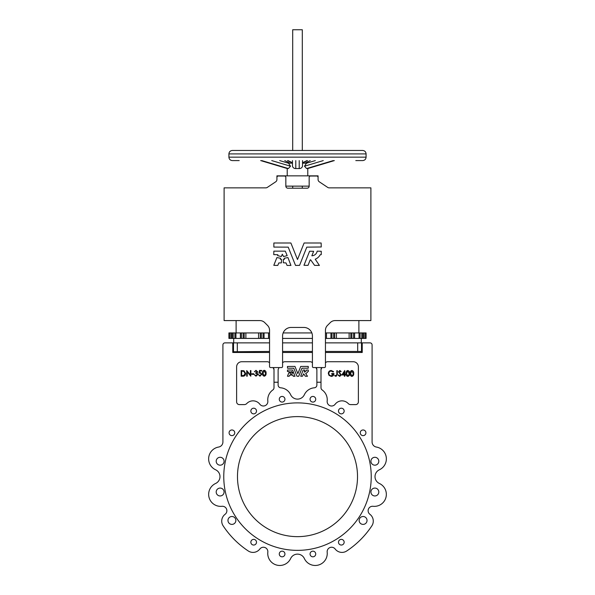 <?xml version="1.0" encoding="UTF-8"?>
<svg xmlns="http://www.w3.org/2000/svg" width="595" height="595" viewBox="0 0 595 595"><rect width="100%" height="100%" fill="white"/><g stroke="black" fill="none" stroke-linecap="round" stroke-linejoin="round"><path stroke-width="0.89" d="M297.5 150.468L362.66 150.468C364.742 150.676 365.888 151.814 366.089 153.904L228.911 153.904C229.112 151.814 230.258 150.676 232.34 150.468L297.5 150.468M228.911 153.904L228.911 157.162L366.089 157.162C365.888 159.244 364.742 160.382 362.66 160.59L355.803 160.59M292.695 150.468L292.695 29.75L302.305 29.75L302.305 150.468M307.749 168.526L306.618 168.549L304.476 166.213L306.47 163.231L315.305 160.59M302.535 163.164L306.708 163.164M302.535 160.59L302.535 166.213C302 167.783 300.892 168.564 299.218 168.549L295.782 168.549C294.108 168.564 293 167.783 292.465 166.213L292.465 160.59M280.327 259.212L281.509 259.42L281.405 262.886L278.824 262.945L277.761 265.43L273.804 265.325L276.898 257.568L280.572 258.245L280.327 259.212M284.261 258.245L284.403 259.316L283.332 259.42L283.332 262.782L286.017 262.945L287.08 265.43L290.933 265.43L287.943 257.568L284.261 258.245M277.664 255.649L281.294 256.534L282.32 254.206L283.54 256.534L287.177 255.649L285.303 251.157L273.856 251.157L273.752 254.623L277.88 254.727L277.664 255.649M303.971 265.288L308.017 265.363L310.203 259.903L310.649 259.837L314.591 265.385L319.396 265.43L315.231 259.197A9.602 9.602 0 0 0 320.184 254.786L321.248 254.623L321.248 251.261L317.172 251.157A5.526 5.526 0 0 1 311.854 255.783L313.647 251.298L309.601 251.224L303.971 265.288M269.55 352.471L232.771 352.471L232.771 342.869L224.962 342.869A2.06 2.06 0 0 0 222.909 344.929L222.909 441.973A5.147 5.147 0 0 1 218.625 447.046A12.004 12.004 0 0 0 215.606 469.775A7.542 7.542 0 0 1 215.606 483.475A12.004 12.004 0 0 0 221.928 506.3A4.455 4.455 0 0 1 225.103 514.288A8.575 8.575 0 0 0 223.14 525.839A89.168 89.168 0 0 0 248.286 550.985A8.575 8.575 0 0 0 259.837 549.021A4.455 4.455 0 0 1 267.824 552.197A12.004 12.004 0 0 0 290.65 558.519A7.542 7.542 0 0 1 304.35 558.519A12.004 12.004 0 0 0 327.176 552.197A4.455 4.455 0 0 1 335.163 549.021A8.575 8.575 0 0 0 346.714 550.985A89.168 89.168 0 0 0 371.86 525.839A8.575 8.575 0 0 0 373.281 521.108M287.467 376.219L289.2 376.263L289.668 375.177L290.843 375.103L290.434 373.11L288.82 372.812L287.467 376.219M292.019 373.154L291.647 375.103L292.829 375.177L293.29 376.263L294.986 376.263L293.67 372.812L292.019 373.154M289.155 371.987L290.754 372.358L291.208 371.332L291.743 372.358L293.335 371.972L292.517 369.993L287.489 369.993L287.445 371.518L289.252 371.563L289.155 371.987M300.706 376.219L302.491 376.233L303.643 373.809L305.376 376.248L307.489 376.263L305.659 373.526A4.217 4.217 0 0 0 307.831 371.592L308.299 371.518L308.299 370.045L306.507 369.993A2.425 2.425 0 0 1 304.171 372.024L304.96 370.06L303.182 370.023L300.706 376.219M250.845 411.041A2.826 2.826 0 0 0 253.678 413.867A2.826 2.826 0 0 0 256.505 411.041A2.826 2.826 0 0 0 253.678 408.207A2.826 2.826 0 0 0 250.845 411.041M229.082 432.803A2.826 2.826 0 0 0 231.916 435.629A2.826 2.826 0 0 0 234.742 432.803A2.826 2.826 0 0 0 231.916 429.969A2.826 2.826 0 0 0 229.082 432.803M338.495 411.041A2.826 2.826 0 0 0 341.322 413.867A2.826 2.826 0 0 0 344.155 411.041A2.826 2.826 0 0 0 341.322 408.207A2.826 2.826 0 0 0 338.495 411.041M310.062 399.26A2.826 2.826 0 0 0 312.888 402.086A2.826 2.826 0 0 0 315.722 399.26A2.826 2.826 0 0 0 312.888 396.434A2.826 2.826 0 0 0 310.062 399.26M279.278 399.26A2.826 2.826 0 0 0 282.112 402.086A2.826 2.826 0 0 0 284.938 399.26A2.826 2.826 0 0 0 282.112 396.434A2.826 2.826 0 0 0 279.278 399.26M360.258 432.803A2.826 2.826 0 0 0 363.084 435.629A2.826 2.826 0 0 0 365.918 432.803A2.826 2.826 0 0 0 363.084 429.969A2.826 2.826 0 0 0 360.258 432.803M279.048 367.561L278.125 369.614L278.125 385.062A2.744 2.744 0 0 0 280.662 387.799A12.004 12.004 0 0 1 290.65 394.73A7.542 7.542 0 0 0 304.35 394.73A12.004 12.004 0 0 1 314.339 387.799A2.744 2.744 0 0 0 316.875 385.062L316.875 382.235L320.995 382.235L320.995 387.709A2.744 2.744 0 0 0 322.155 389.956A12.004 12.004 0 0 1 327.176 401.052A4.455 4.455 0 0 0 335.163 404.228A8.575 8.575 0 0 1 348.216 403.529A3.429 3.429 0 0 0 350.708 404.607L355.632 404.607A2.744 2.744 0 0 0 358.376 401.863L358.376 366.877A5.147 5.147 0 0 0 353.229 361.73L327.681 361.73A2.744 2.744 0 0 0 325.45 362.876M269.55 362.876A2.744 2.744 0 0 0 267.319 361.73L241.771 361.73A5.147 5.147 0 0 0 236.624 366.877L236.624 401.863A2.744 2.744 0 0 0 239.368 404.607L244.292 404.607A3.429 3.429 0 0 0 246.784 403.529A8.575 8.575 0 0 1 259.837 404.228A4.455 4.455 0 0 0 267.824 401.052A12.004 12.004 0 0 1 272.845 389.956A2.744 2.744 0 0 0 274.005 387.709L274.005 369.614A2.744 2.744 0 0 0 273.083 367.561L274.005 369.614M237.479 476.625A60.021 60.021 0 0 0 297.5 536.645A60.021 60.021 0 0 0 357.521 476.625A60.021 60.021 0 0 0 297.5 416.604A60.021 60.021 0 0 0 237.479 476.625M371.235 476.625A73.735 73.735 0 0 0 297.5 402.889A73.735 73.735 0 0 0 223.765 476.625A73.735 73.735 0 0 0 297.5 550.36A73.735 73.735 0 0 0 371.235 476.625M370.923 461.237A3.942 3.942 0 0 0 374.865 465.178A3.942 3.942 0 0 0 378.807 461.237A3.942 3.942 0 0 0 374.865 457.295A3.942 3.942 0 0 0 370.923 461.237M216.193 461.237A3.942 3.942 0 0 0 220.135 465.178A3.942 3.942 0 0 0 224.077 461.237A3.942 3.942 0 0 0 220.135 457.295A3.942 3.942 0 0 0 216.193 461.237M279.278 553.99A2.826 2.826 0 0 0 282.112 556.816A2.826 2.826 0 0 0 284.938 553.99A2.826 2.826 0 0 0 282.112 551.163A2.826 2.826 0 0 0 279.278 553.99M338.495 542.209A2.826 2.826 0 0 0 341.322 545.042A2.826 2.826 0 0 0 344.155 542.209A2.826 2.826 0 0 0 341.322 539.382A2.826 2.826 0 0 0 338.495 542.209M310.062 553.99A2.826 2.826 0 0 0 312.888 556.816A2.826 2.826 0 0 0 315.722 553.99A2.826 2.826 0 0 0 312.888 551.163A2.826 2.826 0 0 0 310.062 553.99M250.845 542.209A2.826 2.826 0 0 0 253.678 545.042A2.826 2.826 0 0 0 256.505 542.209A2.826 2.826 0 0 0 253.678 539.382A2.826 2.826 0 0 0 250.845 542.209M370.923 492.013A3.942 3.942 0 0 0 374.865 495.955A3.942 3.942 0 0 0 378.807 492.013A3.942 3.942 0 0 0 374.865 488.071A3.942 3.942 0 0 0 370.923 492.013M216.193 492.013A3.942 3.942 0 0 0 220.135 495.955A3.942 3.942 0 0 0 224.077 492.013A3.942 3.942 0 0 0 220.135 488.071A3.942 3.942 0 0 0 216.193 492.013M359.142 520.447A3.942 3.942 0 0 0 363.084 524.396A3.942 3.942 0 0 0 367.033 520.447A3.942 3.942 0 0 0 363.084 516.505A3.942 3.942 0 0 0 359.142 520.447M227.967 520.447A3.942 3.942 0 0 0 231.916 524.396A3.942 3.942 0 0 0 235.858 520.447A3.942 3.942 0 0 0 231.916 516.505A3.942 3.942 0 0 0 227.967 520.447M371.86 525.839A8.575 8.575 0 0 0 369.897 514.288A4.455 4.455 0 0 1 373.072 506.3A12.004 12.004 0 0 0 379.394 483.475A7.542 7.542 0 0 1 379.394 469.775A12.004 12.004 0 0 0 376.375 447.046A5.147 5.147 0 0 1 372.091 441.973L372.091 344.929A2.06 2.06 0 0 0 370.038 342.869L362.229 342.869L362.229 352.471L325.45 352.471M236.111 332.925L236.111 320.579M358.889 320.579L358.889 332.925M276.92 177.392L276.92 179.526A2.744 2.744 0 0 1 275.701 181.81L267.326 187.395A2.744 2.744 0 0 1 265.801 187.856L224.107 187.856L224.107 320.579L259.851 320.579A6.857 6.857 0 0 1 264.701 322.587L267.542 325.428A6.857 6.857 0 0 1 269.55 330.277L269.55 366.535A1.026 1.026 0 0 0 270.576 367.561L281.554 367.561A1.026 1.026 0 0 0 282.58 366.535L282.58 336.011A8.575 8.575 0 0 1 291.156 327.436L303.844 327.436A8.575 8.575 0 0 1 312.42 336.011L312.42 366.535A1.026 1.026 0 0 0 313.446 367.561L324.424 367.561A1.026 1.026 0 0 0 325.45 366.535L325.45 330.277A6.857 6.857 0 0 1 327.458 325.428L330.299 322.587A6.857 6.857 0 0 1 335.149 320.579L370.893 320.579L370.893 187.856L329.199 187.856A2.744 2.744 0 0 1 327.674 187.395L319.299 181.81A2.744 2.744 0 0 1 318.08 179.526L318.08 175.852L276.92 175.852L276.92 177.392A1.369 1.369 0 0 1 278.296 176.023L284.47 176.023A1.369 1.369 0 0 1 285.838 177.392L285.838 186.138L292.695 186.138L292.695 188.198M302.305 188.198L302.305 186.138L309.162 186.138L309.162 177.392A1.369 1.369 0 0 1 310.531 176.023L316.704 176.023A1.369 1.369 0 0 1 318.08 177.392M283.153 332.925L311.847 332.925M325.45 332.925L366.089 332.925L366.089 338.414L365.085 338.414L365.085 332.925M232.169 332.925L232.169 338.414L228.911 338.414L228.911 332.925L269.55 332.925L269.55 338.414L268.524 338.414L268.524 332.925L268.524 338.414L264.061 338.414L264.061 332.925M361.291 342.869L361.291 338.414M233.709 342.869L233.709 338.414M237.308 351.444L237.308 342.869L269.55 342.869L233.5 342.869L233.5 351.749L269.55 351.444M325.45 342.869L357.692 342.869L325.45 342.869M278.125 382.235L274.005 382.235M215.606 469.775A7.542 7.542 0 0 1 215.606 483.475M221.928 506.3A4.455 4.455 0 0 1 225.103 514.288A8.575 8.575 0 0 0 223.14 525.839M259.837 549.021A4.455 4.455 0 0 1 267.824 552.197M320.995 369.614A2.744 2.744 0 0 1 321.917 367.561L320.995 369.614L320.995 382.235M316.875 369.614L315.952 367.561A2.744 2.744 0 0 1 316.875 369.614L316.875 382.235M232.771 342.869L233.5 342.869M312.42 342.869L282.58 342.869M325.45 351.444L357.692 351.444L357.692 342.869L362.229 342.869M312.42 362.876A2.744 2.744 0 0 0 310.188 361.73L284.812 361.73A2.744 2.744 0 0 0 282.58 362.876M357.692 351.444L360.778 351.444L362.229 352.471M282.58 351.444L312.42 351.444M245.646 373.459L244.002 370.782L241.168 370.573L241.168 376.204L242.864 376.204C244.634 376.166 245.564 375.252 245.646 373.459M243.697 371.31L241.652 371.154L241.652 375.624L243.816 375.482L245.118 373.459L243.697 371.31M266.069 373.243C266.218 371.682 265.608 370.692 264.232 370.291C262.871 370.7 262.283 371.682 262.462 373.243C262.283 374.805 262.878 375.795 264.232 376.204C265.608 375.795 266.218 374.813 266.069 373.243M264.232 370.863L262.945 373.243L264.232 375.624L265.34 374.657L265.541 373.243L264.232 370.863M297.872 373.66L294.964 366.416L287.445 366.461L287.489 368.208L293.796 368.231L296.964 376.233L298.735 376.263L301.948 368.231L308.255 368.208L308.255 366.416L300.728 366.446L297.872 373.66M328.827 373.429C328.968 371.994 329.749 371.213 331.184 371.072L333.17 372.009L333.587 371.6L331.192 370.492C329.407 370.663 328.455 371.652 328.321 373.452L328.976 375.348L331.296 376.412C333.022 376.248 333.907 375.289 333.944 373.526L331.713 373.526L331.713 374.099L333.445 374.099L331.333 375.832C329.831 375.72 328.99 374.917 328.827 373.429M334.665 375.757L336.026 376.412L337.335 374.441L337.335 370.64L336.829 370.64L336.829 374.381L336.049 375.832L334.948 375.326L334.665 375.757M340.727 374.88L339.715 375.832L338.585 374.895L338.131 375.177L339.73 376.412L341.233 374.887L338.994 371.786L339.738 371.072L340.727 371.793L341.158 371.444L339.775 370.492L338.488 371.808L340.727 374.88M344.84 374.389L344.736 370.492L341.88 374.969L344.334 374.969L344.334 376.263L344.84 376.263L344.84 374.969L345.487 374.969L345.487 374.389L344.84 374.389M344.312 374.389L344.312 372.076L342.832 374.389L344.312 374.389M349.6 373.452C349.756 371.882 349.146 370.901 347.77 370.492C346.409 370.908 345.814 371.89 345.993 373.452C345.814 375.014 346.409 375.995 347.77 376.412C349.146 376.003 349.756 375.021 349.6 373.452M348.878 374.865L349.072 373.452L347.763 371.072L346.476 373.452L347.763 375.832L348.878 374.865M353.713 373.452C353.861 371.882 353.252 370.901 351.876 370.492C350.514 370.908 349.927 371.89 350.105 373.452C349.927 375.014 350.522 375.995 351.876 376.412C353.252 376.003 353.861 375.021 353.713 373.452M353.185 373.452L351.876 371.072L350.589 373.452L351.876 375.832L352.984 374.865L353.185 373.452M257.642 371.801L256.014 370.35L254.363 371.778L256.021 370.923L257.144 371.793L255.716 372.708L255.716 373.281L257.427 374.456L256.014 375.631L254.147 374.56L255.999 376.204L257.925 374.404L256.995 372.946L257.642 371.801M261.815 374.218L260.201 372.381L259.599 372.492L259.903 371.005L261.666 371.005L261.666 370.432L259.502 370.432L258.929 373.243L260.067 372.953L261.309 374.196L260 375.624L258.349 374.612L259.97 376.204L261.815 374.218M253.797 374.329L253.797 373.749L251.774 373.749L251.774 374.329L253.797 374.329M250.792 376.204L250.912 370.573L250.406 370.573L250.406 374.924L246.724 370.573L246.724 376.204L247.23 376.204L247.23 371.868L250.792 376.204M222.909 441.973A5.147 5.147 0 0 1 218.625 447.046M290.65 558.519A7.542 7.542 0 0 1 304.35 558.519M327.176 552.197A4.455 4.455 0 0 1 335.163 549.021A8.575 8.575 0 0 0 346.714 550.985M369.897 514.288A4.455 4.455 0 0 1 373.072 506.3M379.394 483.475A7.542 7.542 0 0 1 379.394 469.775M376.375 447.046A5.147 5.147 0 0 1 372.091 441.973L372.091 344.929M232.771 352.471L233.5 351.749M232.169 338.414L264.061 338.414M260.29 338.414L260.29 332.925M244.173 338.414L244.173 332.925M240.395 338.414L240.395 332.925M235.94 338.414L235.94 332.925M325.45 338.414L365.085 338.414M362.831 338.414L362.831 332.925M359.06 338.414L359.06 332.925M354.605 338.414L354.605 332.925M350.827 338.414L350.827 332.925M334.71 338.414L334.71 332.925M330.939 338.414L330.939 332.925M326.476 338.414L326.476 332.925M282.58 338.414L312.42 338.414M307.102 188.198A2.06 2.06 0 0 0 309.162 186.138L285.838 186.138A2.06 2.06 0 0 0 287.898 188.198L307.102 188.198M273.856 242.998L273.856 247.081L288.218 247.148L295.529 265.43L299.568 265.363L306.782 247.148L321.248 246.977L321.144 242.998L304.112 242.998L297.5 259.509L290.888 242.998L273.856 242.998M260.714 160.59L287.318 168.549L288.382 168.549L290.524 166.213L288.53 163.231L279.695 160.59M287.318 168.549L260.67 160.59M288.292 163.164L292.465 163.164M239.197 160.59L232.34 160.59C230.258 160.382 229.112 159.244 228.911 157.162M245.103 150.468L245.698 150.468M323.264 160.59L304.476 166.213M290.524 166.213L271.737 160.59M295.782 160.59L295.782 168.549M299.218 168.549L299.218 160.59M312.42 352.471L282.58 352.471M361.5 351.749L361.5 342.869M263.035 338.414L263.035 332.925M261.317 338.414L261.317 332.925M258.572 338.414L258.572 332.925M245.884 338.414L245.884 332.925M243.139 338.414L243.139 332.925M241.429 338.414L241.429 332.925M234.913 338.414L234.913 332.925M233.195 338.414L233.195 332.925M231.165 338.414L231.165 332.925M229.915 338.414L229.915 332.925M363.835 338.414L363.835 332.925M361.805 338.414L361.805 332.925M360.087 338.414L360.087 332.925M353.571 338.414L353.571 332.925M351.861 338.414L351.861 332.925M349.116 338.414L349.116 332.925M336.428 338.414L336.428 332.925M333.683 338.414L333.683 332.925M331.965 338.414L331.965 332.925M333.222 160.59L306.618 168.549M307.682 168.549L334.286 160.59M307.474 160.59L302.535 162.978M304.938 163.164L310.248 160.59M284.752 160.59L290.062 163.164M292.465 162.978L287.526 160.59M288.382 168.549L261.778 160.59M366.089 157.162L366.089 153.904M307.786 168.534L307.786 175.852M287.214 168.534L287.214 175.852M334.33 160.59L307.719 168.556M302.535 162.733L306.968 160.59M288.032 160.59L292.465 162.733"/></g></svg>
